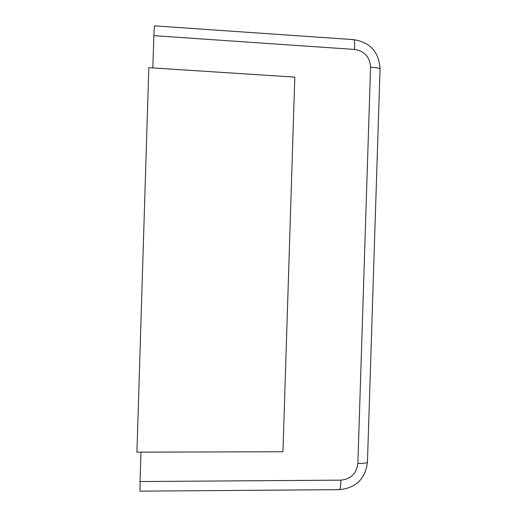<?xml version="1.0" encoding="UTF-8"?>
<svg xmlns="http://www.w3.org/2000/svg" width="517" height="517" viewBox="0 0 517 517"><rect width="100%" height="100%" fill="white"/><g stroke="black" fill="none" stroke-linecap="round" stroke-linejoin="round"><path stroke-width="0.78" d="M367.445 462.075L367.438 462.23C365.338 478.845 355.993 487.99 339.404 489.664L140.01 491.15L140.055 481.54L340.832 480.144C350.907 479.104 356.588 473.533 357.867 463.426L370.56 67.255C369.926 57.051 364.608 51.118 354.591 49.451L153.84 35.66L152.845 67.934M140.96 452.142L140.055 481.54M136.927 452.155L148.812 67.675L294.806 77.123L282.948 451.748L136.927 452.155M153.84 35.66L154.409 25.85L353.757 39.647C354.597 40.048 354.875 43.318 354.591 49.451M339.404 489.664C340.251 489.353 340.722 486.18 340.832 480.144M380.06 69.026L367.438 462.23C366.753 463.083 363.567 463.478 357.867 463.426M353.757 39.647C370.262 42.362 379.032 52.107 380.066 68.884C379.426 68.095 376.26 67.553 370.56 67.255"/></g></svg>
